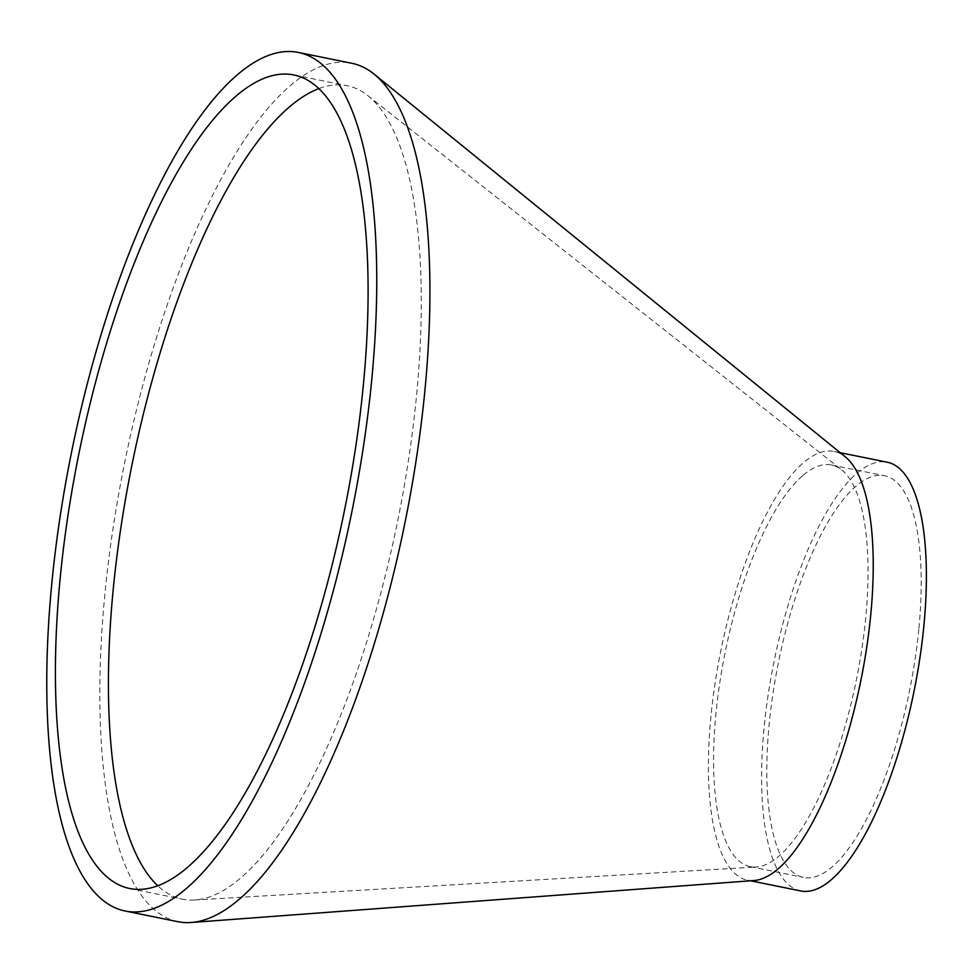 <?xml version="1.0" encoding="UTF-8"?>
<svg xmlns="http://www.w3.org/2000/svg" width="975" height="975" viewBox="0 0 975 975"><rect width="100%" height="100%" fill="white"/><g stroke="black" fill="none" stroke-linecap="round" stroke-linejoin="round"><path stroke-width="0.73" stroke-dasharray="4.88 3.66" d="M318.983 88.579A414.972 135.732 101.4 0 1 347.234 85.763A414.972 135.732 101.4 0 1 367.855 95.635A414.972 135.732 101.4 0 1 416.435 396.679A414.972 135.732 101.4 0 1 194.281 900.01A414.972 135.732 101.4 0 1 182.52 899.206A414.972 135.732 101.4 0 1 157.597 885.617M803.242 475.191A204.908 67.019 101.4 0 1 831.48 464.99A204.908 67.019 101.4 0 1 841.669 469.852A204.908 67.019 101.4 0 1 865.654 618.503A204.908 67.019 101.4 0 1 755.966 867.043A204.908 67.019 101.4 0 1 750.153 866.641A204.908 67.019 101.4 0 1 713.627 767.167A204.908 67.019 101.4 0 1 724.608 655.115A204.908 67.019 101.4 0 1 803.242 475.191M177.962 921.704A437.933 143.24 101.4 0 1 104.934 593.592A437.933 143.24 101.4 0 1 351.78 63.265M754.028 880.535A218.68 71.528 101.4 0 1 747.423 880.145A218.68 71.528 101.4 0 1 710.946 716.296A218.68 71.528 101.4 0 1 834.222 451.486A218.68 71.528 101.4 0 1 845.435 456.958M800.585 890.906A218.68 71.528 101.4 0 1 773.87 662.378A218.68 71.528 101.4 0 1 887.372 462.247M918.816 629.265A204.908 67.019 101.4 0 1 803.315 877.402A204.908 67.019 101.4 0 1 778.294 663.28A204.908 67.019 101.4 0 1 884.642 475.751A204.908 67.019 101.4 0 1 918.816 629.265M194.293 900.01L755.966 867.043M367.855 95.635L841.669 469.852M747.423 880.145L750.64 880.791M834.222 451.486L840.182 452.692M750.153 866.641L803.315 877.402M831.48 464.99L884.642 475.751M129.358 888.432L182.52 899.206M294.072 75.002L347.234 85.763"/><path stroke-width="1.46" d="M157.597 885.617A414.972 135.732 101.4 0 1 108.542 697.734A414.972 135.732 101.4 0 1 130.784 470.815A414.972 135.732 101.4 0 1 290.038 106.421A414.972 135.732 101.4 0 1 318.983 88.579M298.63 52.504L351.78 63.265A437.933 143.24 101.4 0 1 374.242 74.222L845.435 456.958A218.68 71.528 101.4 0 1 870.687 615.322A218.68 71.528 101.4 0 1 763.047 878.365A218.68 71.528 101.4 0 1 754.028 880.535L191.197 922.496A437.933 143.24 101.4 0 1 177.962 921.704L124.8 910.943A437.933 143.24 101.4 0 1 71.321 453.29A437.933 143.24 101.4 0 1 298.63 52.504A437.933 143.24 101.4 0 1 371.658 380.616A437.933 143.24 101.4 0 1 124.8 910.943M374.242 74.222A437.933 143.24 101.4 0 1 424.82 391.377A437.933 143.24 101.4 0 1 209.259 918.145A437.933 143.24 101.4 0 1 191.197 922.496M840.182 452.692L887.372 462.247A218.68 71.528 101.4 0 1 923.849 626.084A218.68 71.528 101.4 0 1 800.585 890.906L750.64 880.791M363.273 385.905A414.972 135.732 101.4 0 1 129.358 888.432A414.972 135.732 101.4 0 1 78.683 454.777A414.972 135.732 101.4 0 1 294.072 75.002A414.972 135.732 101.4 0 1 363.273 385.905"/></g></svg>
